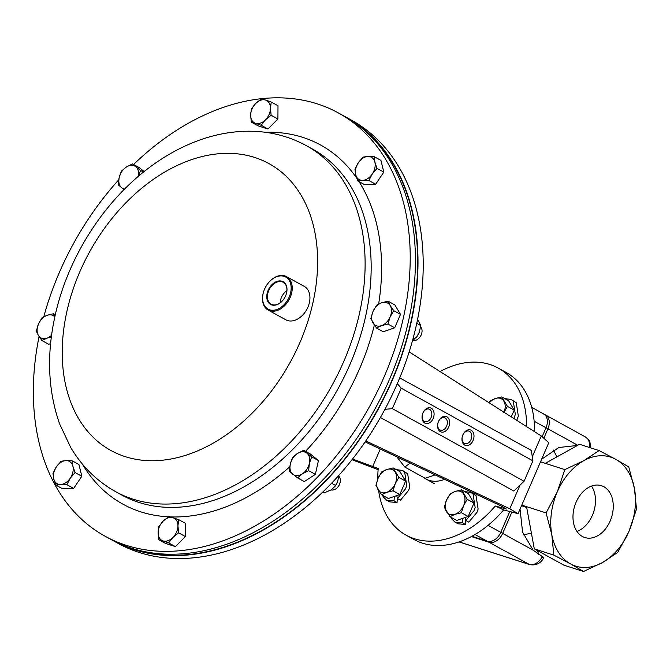 <?xml version="1.0" encoding="UTF-8"?>
<svg xmlns="http://www.w3.org/2000/svg" width="670" height="670" viewBox="0 0 670 670"><rect width="100%" height="100%" fill="white"/><g stroke="black" fill="none" stroke-linecap="round" stroke-linejoin="round"><path stroke-width="1" d="M513.848 418.499L515.347 414.504L513.279 401.137L511.168 399.462L504.895 398.642M516.746 420.341L518.346 416.154L516.277 402.787L511.168 399.462M424.403 421.304A6.541 4.631 107.8 0 0 424.989 421.556A6.541 4.631 107.8 0 0 431.245 417.167A6.541 4.631 107.8 0 0 429.57 409.362A6.541 4.631 107.8 0 0 428.984 409.102A6.541 4.631 107.8 0 0 422.728 413.491A6.541 4.631 107.8 0 0 424.403 421.304M424.847 423.113A8.141 5.762 107.8 0 0 433.163 418.482A8.141 5.762 107.8 0 0 431.279 408.239A8.141 5.762 107.8 0 0 422.971 412.862A8.141 5.762 107.8 0 0 424.847 423.113M464.754 445.115A8.141 5.762 107.8 0 0 473.07 440.492A8.141 5.762 107.8 0 0 471.194 430.249A8.141 5.762 107.8 0 0 462.878 434.872A8.141 5.762 107.8 0 0 464.754 445.115M464.318 443.306A6.541 4.631 107.8 0 0 464.905 443.557A6.541 4.631 107.8 0 0 471.161 439.177A6.541 4.631 107.8 0 0 469.486 431.363A6.541 4.631 107.8 0 0 468.899 431.111A6.541 4.631 107.8 0 0 462.635 435.492A6.541 4.631 107.8 0 0 464.318 443.306M440.391 431.681A8.141 5.762 107.8 0 0 448.707 427.058A8.141 5.762 107.8 0 0 446.823 416.807A8.141 5.762 107.8 0 0 438.515 421.438A8.141 5.762 107.8 0 0 440.391 431.681M439.947 429.872A6.541 4.631 107.8 0 0 440.533 430.123A6.541 4.631 107.8 0 0 446.79 425.743A6.541 4.631 107.8 0 0 445.115 417.929A6.541 4.631 107.8 0 0 444.528 417.678A6.541 4.631 107.8 0 0 438.272 422.058A6.541 4.631 107.8 0 0 439.947 429.872M440.039 371.548A95.391 66.69 118.9 0 1 489.87 364.497A95.391 66.69 118.9 0 1 498.22 368.09A95.391 66.69 118.9 0 1 526.536 426.564M377.788 478.991A95.391 66.69 118.9 0 1 378.24 468.472L352.562 459.025M365.125 441.899L501.403 506.135L506.336 509.032L495.264 506.018A95.391 66.69 118.9 0 1 406.104 535.163A95.391 66.69 118.9 0 1 378.625 490.599M498.22 368.09L506.185 372.486A95.391 66.69 118.9 0 1 534.484 431.622M532.307 456.764L541.31 435.961L548.772 442.728L518.069 513.664L503.631 509.929A95.391 66.69 118.9 0 1 414.068 539.551L406.104 535.163M503.631 509.929L495.264 506.018M518.069 513.664L509.786 508.798L365.795 440.927M541.31 435.961L409.144 351.901M384.915 409.32L392.36 408.658L524.074 481.269L513.789 491.018L380.409 417.485M399.722 377.88L531.344 450.449L532.918 460.826L401.213 388.206L392.36 408.658M352.01 459.737L378.131 469.645M397.302 383.634L401.213 388.206M524.074 481.269L532.918 460.826M285.939 295.034A12.504 8.743 -61.1 0 0 286.567 292.891A12.504 8.743 -61.1 0 0 283.435 282.413A12.504 8.743 -61.1 0 0 267.774 293.594A12.504 8.743 -61.1 0 0 271.358 304.306A12.504 8.743 -61.1 0 0 283.368 299.691M286.894 290.638A11.918 8.333 -61.1 0 0 280.487 300.344A11.918 8.333 -61.1 0 0 280.161 302.848M267.129 293.443A12.973 9.07 -61.1 0 0 271.384 304.8A12.973 9.07 -61.1 0 0 283.335 299.733A12.973 9.07 -61.1 0 0 285.956 294.984A12.973 9.07 -61.1 0 0 286.626 292.715A12.973 9.07 -61.1 0 0 279.574 280.906A12.973 9.07 -61.1 0 0 267.129 293.443M591.51 486.085A27.219 19.279 -72.2 0 1 593.704 511.796A27.219 19.279 -72.2 0 1 576.962 531.436M603.888 486.747A27.219 19.279 -72.2 0 1 610.864 519.267A27.219 19.279 -72.2 0 1 584.809 537.524A27.219 19.279 -72.2 0 1 582.364 536.469A27.219 19.279 -72.2 0 1 575.388 503.949A27.219 19.279 -72.2 0 1 601.442 485.691A27.219 19.279 -72.2 0 1 603.888 486.747M290.646 292.564A18.316 12.805 -61.1 0 0 284.633 276.534A18.316 12.805 -61.1 0 0 267.757 283.678A18.316 12.805 -61.1 0 0 264.064 290.386A18.316 12.805 -61.1 0 0 263.117 293.594A18.316 12.805 -61.1 0 0 273.075 310.26A18.316 12.805 -61.1 0 0 290.646 292.564M267.807 283.619A19.078 13.341 118.9 0 1 267.858 283.552A19.078 13.341 118.9 0 1 286.567 276.635A19.078 13.341 118.9 0 1 291.693 292.807A19.078 13.341 118.9 0 1 268.142 310.051A19.078 13.341 118.9 0 1 263.017 293.879A19.078 13.341 118.9 0 1 264.005 290.537A19.078 13.341 118.9 0 1 264.039 290.453M286.567 276.635L304.281 286.4A19.078 13.341 118.9 0 1 309.406 302.572A19.078 13.341 118.9 0 1 285.856 319.816L268.142 310.051M125.742 546.218A241.275 168.689 -61.1 0 0 410.869 322.103A241.275 168.689 -61.1 0 0 357.914 125.106M403.951 460.198A31.163 21.783 118.9 0 1 399.563 458.129M396.791 456.823L404.814 467.065L410.107 463.096M331.139 489.904A7.948 5.561 -61.1 0 0 335.72 488.949A7.948 5.561 -61.1 0 0 338.124 486.688A7.948 5.561 -61.1 0 0 339.724 483.774A7.948 5.561 -61.1 0 0 338.777 476.203M338.124 486.688L338.333 486.403A6.265 4.38 -61.1 0 0 339.598 484.108L339.724 483.774M412.938 340.452A7.948 5.561 -61.1 0 0 419.822 337.203A7.948 5.561 -61.1 0 0 421.212 334.841A7.948 5.561 -61.1 0 0 421.43 334.297A7.948 5.561 -61.1 0 0 420.601 326.843M419.822 337.203L420.04 336.926A6.265 4.38 -61.1 0 0 421.137 335.059A6.265 4.38 -61.1 0 0 421.304 334.632L421.43 334.297M111.597 539.802A241.652 168.957 -61.1 0 0 112.87 540.506L118.096 543.387A241.652 168.957 -61.1 0 0 357.495 452.56A241.652 168.957 -61.1 0 0 398.709 166.662A241.652 168.957 -61.1 0 0 351.449 120.148L346.222 117.267A241.652 168.957 -61.1 0 0 344.95 116.572M112.87 540.506A241.652 168.957 -61.1 0 0 352.278 449.687A241.652 168.957 -61.1 0 0 393.483 163.781A241.652 168.957 -61.1 0 0 346.222 117.267M43.793 316.709A241.652 168.957 118.9 0 1 118.766 179.786M133.573 164.477A241.652 168.957 118.9 0 1 338.451 112.979A241.652 168.957 118.9 0 1 403.39 317.806A241.652 168.957 118.9 0 1 105.098 536.226A241.652 168.957 118.9 0 1 39.078 336.533M338.451 112.979L343.677 115.86A241.652 168.957 118.9 0 1 408.608 320.687A241.652 168.957 118.9 0 1 110.324 539.107L105.098 536.226M423.365 477.291A36.632 25.611 -61.1 0 0 425.877 478.966A36.632 25.611 -61.1 0 0 444.579 479.352M50.602 343.618L48.701 344.279L41.925 340.544L46.934 338.174A12.722 8.894 118.9 0 1 38.391 335.427L41.925 340.544M178.706 519.635L185.481 523.37L185.389 536.569L175.423 546.603L165.549 543.437L158.773 539.702L163.003 540.899A12.722 8.894 118.9 0 1 158.112 532.709A12.722 8.894 118.9 0 1 163.137 521.093A12.722 8.894 118.9 0 1 173.053 517.659A12.722 8.894 118.9 0 1 177.944 525.841A12.722 8.894 118.9 0 1 172.919 537.466L178.614 532.834L177.944 525.841L178.706 519.635L168.832 516.469L163.137 521.093L158.865 526.503L158.112 532.709L158.773 539.702M388.081 301.19L394.856 304.925L400.501 314.372L394.697 327.789L383.248 331.759L376.473 328.024L381.481 325.645A12.722 8.894 118.9 0 1 372.939 322.906A12.722 8.894 118.9 0 1 373.014 311.475A12.722 8.894 118.9 0 1 381.64 302.781A12.722 8.894 118.9 0 1 390.191 305.528L388.081 301.19L381.64 302.781L376.632 305.16L373.014 311.475L370.828 318.568L376.473 328.024M271.224 102.033L265.58 100.056A12.722 8.894 118.9 0 1 270.471 108.239L271.224 102.033L278 105.768L277.908 118.967L267.941 129L258.076 125.834L251.3 122.099L255.521 123.297A12.722 8.894 118.9 0 1 250.639 115.106A12.722 8.894 118.9 0 1 255.664 103.49L251.392 108.9L250.639 115.106L251.3 122.099M72.167 460.801L78.943 464.536L81.824 476.261L73.658 488.405L62.62 488.815L55.845 485.08L60.652 484.477L66.883 484.67L70.258 478.204A12.722 8.894 118.9 0 1 60.652 484.477A12.722 8.894 -61.1 0 1 53.701 478.824A12.722 8.894 118.9 0 1 56.339 466.898A12.722 8.894 118.9 0 1 65.945 460.617A12.722 8.894 118.9 0 1 72.896 466.278A12.722 8.894 118.9 0 1 70.258 478.204L75.048 472.526L72.896 466.278L72.167 460.801L65.945 460.617L61.138 461.22L56.339 466.898L52.972 473.355L53.701 478.824L55.845 485.08M374.153 156.654L367.922 156.47A12.722 8.894 -61.1 0 1 374.882 162.132A12.722 8.894 118.9 0 1 372.235 174.058L377.034 168.379L374.882 162.132L374.153 156.654L380.928 160.39L383.801 172.115L375.644 184.258L364.606 184.669L357.83 180.934L362.637 180.339A12.722 8.894 118.9 0 1 355.686 174.677A12.722 8.894 118.9 0 1 358.324 162.751A12.722 8.894 118.9 0 1 367.922 156.47L363.115 157.073L358.324 162.751L354.958 169.208L355.686 174.677L357.83 180.934M303.619 450.307L310.394 454.042L318.426 460.575L315.377 474.352L304.289 481.596L297.522 477.861L302.346 473.849A12.722 8.894 118.9 0 1 292.79 474.201A12.722 8.894 118.9 0 1 290.303 464.05A12.722 8.894 118.9 0 1 297.371 453.54A12.722 8.894 118.9 0 1 306.927 453.18A12.722 8.894 118.9 0 1 309.414 463.339L311.659 456.84L303.619 450.307L297.371 453.54L292.539 457.551L290.303 464.05L289.482 471.328L297.522 477.861M132.484 163.874L126.228 167.106A12.722 8.894 118.9 0 1 135.792 166.746L132.484 163.874L139.26 167.609L144.125 171.57M51.582 335.243A12.722 8.894 118.9 0 1 46.934 338.174L51.355 336.977M54.873 316.675L53.533 313.719L47.093 315.31L42.084 317.68L38.466 323.995A12.722 8.894 118.9 0 1 47.093 315.31A12.722 8.894 118.9 0 1 54.814 316.918M38.466 323.995A12.722 8.894 -61.1 0 0 38.391 335.427L36.281 331.097L38.466 323.995M55.309 314.699L53.533 313.719M163.003 540.899A12.722 8.894 -61.1 0 0 172.919 537.466L168.647 542.868L163.003 540.899M185.389 536.569L178.614 532.834M175.423 546.603L168.647 542.868M390.116 316.96A12.722 8.894 118.9 0 1 381.481 325.645L387.922 324.054L390.116 316.96A12.722 8.894 -61.1 0 0 390.191 305.528L393.726 310.646L390.116 316.96M400.501 314.372L393.726 310.646M394.697 327.789L387.922 324.054M265.437 119.863A12.722 8.894 118.9 0 1 255.521 123.297L261.174 125.265L265.437 119.863L271.132 115.232L270.471 108.239A12.722 8.894 118.9 0 1 265.437 119.863M265.58 100.056A12.722 8.894 -61.1 0 0 255.664 103.49L261.359 98.867L265.58 100.056M277.908 118.967L271.132 115.232M267.941 129L261.174 125.265M73.658 488.405L66.883 484.67M81.824 476.261L75.048 472.526M372.235 174.058A12.722 8.894 118.9 0 1 362.637 180.339L368.868 180.523L372.235 174.058M383.801 172.115L377.034 168.379M375.644 184.258L368.868 180.523M302.346 473.849A12.722 8.894 -61.1 0 0 309.414 463.339L308.602 470.616L302.346 473.849M318.426 460.575L311.659 456.84M315.377 474.352L308.602 470.616M124.57 189.091A12.722 8.894 118.9 0 1 121.655 187.776A12.722 8.894 118.9 0 1 119.16 177.617L118.347 184.903L124.025 189.644M138.28 176.905L140.516 170.406L135.792 166.746A12.722 8.894 118.9 0 1 138.405 176.294M126.228 167.106A12.722 8.894 -61.1 0 0 119.16 177.617L121.404 171.118L126.228 167.106M143.514 172.056L140.516 170.406M195.179 557.691L195.942 557.607M416.782 336.767A12.722 8.894 -61.1 0 0 416.841 336.7A12.722 8.894 -61.1 0 0 419.052 332.915A12.722 8.894 -61.1 0 0 419.403 332.044A12.722 8.894 -61.1 0 0 419.504 331.767M412.46 340.72L416.732 336.834L419.403 332.035L420.727 325.528L417.603 319.213M416.74 323.334L420.727 325.528M413.197 337.99L414.923 338.945M322.974 491.897L324.514 492.752L331.29 489.804L335.134 486.177A12.722 8.894 -61.1 0 0 337.697 481.521A12.722 8.894 -61.1 0 0 337.705 481.504M334.966 486.403L337.714 481.479L338.802 475.457M331.566 483.271L335.603 485.499M449.955 516.704L454.972 514.326L461.412 512.734L463.598 505.641L467.216 499.318L461.571 489.87L455.131 491.462L450.114 493.84L446.505 500.155L444.31 507.249L449.955 516.704L456.731 520.439L468.179 516.469L461.412 512.734M467.216 499.318L473.992 503.053L468.338 493.606L461.571 489.87M473.992 503.053L468.179 516.469M463.682 494.2A12.722 8.894 118.9 0 1 463.598 505.641A12.722 8.894 118.9 0 1 454.972 514.326A12.722 8.894 118.9 0 1 446.421 511.587A12.722 8.894 -61.1 0 1 446.505 500.155A12.722 8.894 118.9 0 1 455.131 491.462A12.722 8.894 118.9 0 1 463.682 494.2M503.815 412.695L507.433 406.38L514.208 410.115L508.564 400.668L501.788 396.933L495.348 398.524L490.331 400.894L489.092 402.745M507.433 406.38L501.788 396.933M514.208 410.115L511.285 416.866M489.351 402.913A12.722 8.894 118.9 0 1 495.348 398.524A12.722 8.894 118.9 0 1 503.899 401.263A12.722 8.894 118.9 0 1 504.007 412.234M381.565 494.762L386.582 492.383L393.022 490.8L395.208 483.698L398.826 477.383L393.181 467.928L386.741 469.519L381.724 471.898L378.115 478.213L375.92 485.315L381.565 494.762L388.34 498.497L399.797 494.535L393.022 490.8M398.826 477.383L405.601 481.119L399.957 471.663L393.181 467.928M405.601 481.119L399.797 494.535M395.292 472.266A12.722 8.894 118.9 0 1 395.208 483.698A12.722 8.894 118.9 0 1 386.582 492.383A12.722 8.894 118.9 0 1 378.031 489.644A12.722 8.894 -61.1 0 1 378.115 478.213A12.722 8.894 118.9 0 1 386.741 469.519A12.722 8.894 118.9 0 1 395.292 472.266M404.814 467.065L425.232 478.313L435.123 474.888M542.214 436.547L546.017 427.778A12.722 8.894 -61.1 0 0 543.605 413.901L531.712 407.343M471.881 536.302L487.191 541.209A12.722 8.894 -61.1 0 0 500.766 532.34L509.627 511.855M615.747 459.327L599.072 450.558L583.788 460.675A57.235 40.543 -72.2 0 1 615.747 459.327A57.235 40.543 -72.2 0 1 634.457 488.614L628.761 466.923L615.747 459.327M628.962 531.369L636.5 509.125L634.457 488.614A57.235 40.543 -72.2 0 1 628.962 531.369A57.235 40.543 -72.2 0 1 602.464 562.549L617.757 552.432L628.962 531.369M570.505 563.889L583.511 571.485L602.464 562.549A57.235 40.543 -72.2 0 1 570.505 563.889A57.235 40.543 -72.2 0 1 551.787 534.61L553.83 555.12L570.505 563.889M583.788 460.675L564.835 469.611L557.289 491.855A57.235 40.543 -72.2 0 1 583.788 460.675M546.092 512.919L551.787 534.61A57.235 40.543 -72.2 0 1 557.289 491.855L546.092 512.919L521.771 505.121M520.037 509.116L522.583 532.156L533.178 550.212L542.332 556.544C544.459 557.658 544.358 557.901 542.047 557.273M526.721 507.592L521.553 505.649M599.072 450.558L579.533 444.294L545.288 463.339L540.514 461.806M556.862 456.906L553.454 450.064M577.44 445.458L558.805 447.51L541.636 459.218M523.505 534.844L531.41 533.161M537.516 550.631L538.814 554.701M583.511 571.485L563.972 565.212L534.292 548.847L526.545 506.654M545.288 463.339L564.835 469.611M534.292 548.847L553.83 555.12M470.943 492.4L476.052 495.725L478.12 509.091L476.965 512.357L468.832 522.139L465.834 520.49L473.966 510.707L475.131 507.441L473.062 494.075L470.943 492.4L464.67 491.587M450.877 517.207L451.697 518.873L455.039 522.148L462.459 522.793L462.694 518.371M455.039 522.148L458.029 523.798L465.457 524.442L462.459 522.793M465.834 520.49L465.114 517.533M465.692 519.886L465.457 524.442M402.553 470.457L407.67 473.782L409.739 487.149L408.574 490.423L400.442 500.197L397.452 498.547L405.576 488.773L406.74 485.499L404.672 472.132L402.553 470.457L396.28 469.645M382.486 495.264L383.307 496.931L386.649 500.205L394.069 500.858L394.303 496.437M386.649 500.205L389.647 501.855L397.067 502.508L394.069 500.858M397.452 498.547L396.724 495.591M397.302 497.944L397.067 502.508M380.267 449.034L372.637 466.672M500.867 507.81L501.562 506.21M509.786 508.798L520.046 485.088M365.585 316.483A197.549 138.12 118.9 0 1 121.747 495.038L115.692 491.696A197.549 138.12 118.9 0 0 359.539 313.141A197.549 138.12 118.9 0 0 306.45 145.708L312.505 149.042A197.549 138.12 118.9 0 1 365.585 316.483M374.354 325.101A204.978 143.313 118.9 0 1 305.537 451.362M289.834 466.714A204.978 143.313 118.9 0 1 170.557 516.913M168.329 516.813A204.978 143.313 118.9 0 1 82.343 464.008M66.849 311.651A163.765 114.503 118.9 0 1 223.964 153.413A163.765 114.503 118.9 0 1 312.999 302.438A163.765 114.503 118.9 0 1 155.884 460.675A163.765 114.503 118.9 0 1 66.849 311.651M265.236 132.283A204.978 143.313 118.9 0 1 356.767 178.22M358.978 181.57A204.978 143.313 118.9 0 1 378.642 304.038M534.141 421.237L546.017 427.778M488.078 525.347L500.766 532.34M475.038 534.518L487.191 541.209M543.864 557.566C540.849 563.344 536.151 565.698 529.786 564.634A6.105 4.322 -72.2 0 1 529.233 564.391A12.722 8.894 -61.1 0 0 542.332 556.544M459.118 541.904L529.233 564.391L489.1 542.264L471.362 536.578M589.164 447.384A12.722 8.894 -61.1 0 0 585.647 437.083L545.514 414.956A12.722 8.894 118.9 0 1 547.926 428.833L544.048 437.786M511.721 512.491L502.676 533.395L533.178 550.212M500.733 532.407A6.105 0.595 -156.6 0 1 502.676 533.395A12.722 8.894 118.9 0 1 489.1 542.264A6.105 4.322 -72.2 0 1 488.112 541.435M544.517 414.512A12.722 8.894 118.9 0 1 545.514 414.956L543.856 414.236M577.758 445.282L547.926 428.833A6.105 0.595 23.4 0 0 545.983 427.845M306.45 145.708C287.279 135.298 266.459 130.499 243.997 131.312C229.224 131.889 214.509 134.779 199.869 139.988C181.83 146.445 164.627 155.892 148.271 168.338C102.786 202.616 67.486 258.729 55.015 316.005C46.481 354.74 48.006 390.677 59.58 423.809L70.693 447.443C81.958 466.454 96.957 481.211 115.692 491.696M425.877 478.966L434.478 483.706M529.786 564.634L459.025 541.93M590.689 447.87L589.902 441.899L588.896 440.031L585.647 437.083"/></g></svg>

